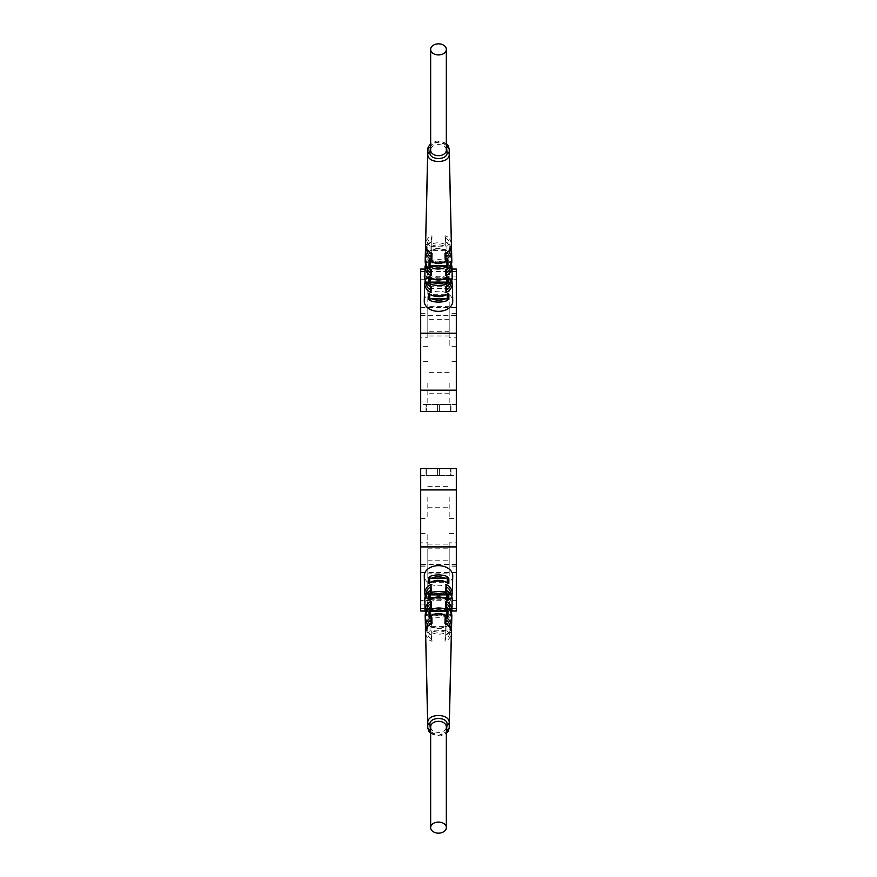 <?xml version="1.0" encoding="UTF-8"?>
<svg xmlns="http://www.w3.org/2000/svg" width="877" height="877" viewBox="0 0 877 877"><rect width="100%" height="100%" fill="white"/><g stroke="black" fill="none" stroke-linecap="round" stroke-linejoin="round"><path stroke-width="0.66" stroke-dasharray="4.38 3.29" d="M456.314 542.852L456.314 604.056L456.314 533.435L456.314 542.852L449.188 542.852L449.188 604.056L449.188 542.852M456.314 611.028L456.314 468.548L450.964 468.548L450.964 475.663L426.036 475.663L450.964 475.663L450.964 468.548L426.036 468.548L426.036 475.663L426.036 468.548L420.686 468.548L420.686 611.028L456.314 611.028M456.314 497.04L456.314 518.417L456.314 497.04M449.188 497.04L449.188 518.417L449.188 497.04M449.188 573.821L449.188 544.124L449.188 573.821L427.812 573.821L427.812 544.124L427.812 548.827L449.188 548.827M427.812 497.04L427.812 518.417L427.812 497.04M427.812 600.394L427.812 533.435L427.812 604.056L427.812 600.394L420.686 600.394L420.686 533.435L420.686 542.852L427.812 542.852M427.812 573.821L427.812 548.827M420.686 497.04L420.686 518.417L420.686 497.04M420.686 542.852L420.686 600.394M425.082 611.028L451.918 611.028M437.612 468.548L439.388 468.548L439.388 475.312L437.612 475.312L439.388 475.312L437.612 475.312L439.388 475.312L437.612 475.312L439.388 475.312L437.612 475.312L439.388 475.312L437.612 475.312L439.388 475.312L437.612 475.312L439.388 475.312L437.612 475.312L439.388 475.312L437.612 475.312L439.388 475.312L437.612 475.312L439.388 475.312L437.612 475.312L439.388 475.312L437.612 475.312L439.388 475.312L437.612 475.312L439.388 475.312L437.612 475.312L439.388 475.312L437.612 475.312L439.388 475.312L437.612 475.312L439.388 475.312L437.612 475.312L439.388 475.312L439.388 468.548L437.612 468.548L437.612 475.312L437.612 468.548L439.388 468.548L437.612 468.548L439.388 468.548L437.612 468.548L439.388 468.548L437.612 468.548L439.388 468.548L437.612 468.548L439.388 468.548L437.612 468.548L439.388 468.548L437.612 468.548L439.388 468.548L437.612 468.548L439.388 468.548L437.612 468.548L439.388 468.548L437.612 468.548L439.388 468.548L437.612 468.548L439.388 468.548L437.612 468.548L439.388 468.548L437.612 468.548L439.388 468.548L437.612 468.548L439.388 468.548L437.612 468.548L439.388 468.548L437.612 468.548L437.612 475.312L437.612 468.548M450.614 468.548L426.386 468.548L450.614 468.548L450.614 475.312L426.386 475.312L450.614 475.312L450.614 468.548M426.386 468.548L426.386 475.312L426.386 468.548M439.388 468.548L439.388 475.312L439.388 468.548M430.662 726.858A7.838 5.536 180 0 0 438.5 732.405A7.838 5.536 180 0 0 446.338 726.858M430.662 733.019L438.5 735.419L446.338 733.019M447.237 582.613L445.483 582.284C441.427 580.366 436.768 580.366 431.517 582.284L429.763 582.613M431.517 582.284L445.483 582.284M430.092 615.84L446.908 615.84M431.769 615.533C435.946 613.505 440.429 613.505 445.231 615.533M429.927 599.232L447.073 599.232M431.637 598.903C436.834 596.996 441.405 596.996 445.363 598.903M426.233 598.542L426.233 597.763C426.737 594.518 428.151 592.326 430.475 591.197L430.475 605.108C428.097 603.913 426.682 601.721 426.233 598.542A1.425 1.009 0 0 0 424.808 599.55C425.718 603.957 427.844 606.687 431.166 607.728L430.388 590.616M430.486 590.561L430.475 591.197M430.475 605.108L431.166 607.728M430.377 601.611L431.013 601.633L430.377 601.611L430.486 606.051L430.377 601.622M445.834 623.58L445.735 639.541L445.735 624.139C448.037 625.169 449.452 627.263 449.989 630.453L449.989 632.339A1.425 1.009 180 0 1 451.414 633.347C450.35 637.82 448.213 640.44 445.001 641.24L445.154 635.145C448.399 634.29 450.537 631.648 451.556 627.219M451.808 616.465C450.789 620.927 448.662 623.602 445.417 624.49L445.56 618.702C448.849 617.671 450.975 614.941 451.94 610.502M450.767 598.542C450.263 601.786 448.849 603.968 446.525 605.108L446.525 591.197C448.903 592.392 450.318 594.584 450.767 597.763L450.767 598.542A1.425 1.009 180 0 1 452.192 599.55C451.238 604.012 449.112 606.741 445.834 607.728L445.987 601.633C449.342 600.537 451.458 597.796 452.335 593.422M452.74 576.068A14.251 10.075 0 0 1 438.5 585.803A14.251 10.075 0 0 1 424.26 576.068M424.665 593.422C425.619 597.884 427.735 600.624 431.013 601.633M425.06 610.502C426.069 614.996 428.195 617.737 431.44 618.702L431.583 624.49C428.305 623.558 426.178 620.883 425.192 616.465M425.444 627.219C426.496 631.681 428.623 634.323 431.846 635.145L431.999 641.24C428.765 640.418 426.639 637.798 425.586 633.369A1.425 1.009 0 0 1 427.011 632.339L427.011 630.453C427.581 627.219 428.996 625.115 431.265 624.139L431.265 639.541L431.166 635.134L431.846 635.145L431.166 635.123L431.846 635.145M448.125 608.693L448.07 614.733C444.924 618.515 430.596 617.89 428.93 614.733L428.875 608.693C432.076 612.464 446.382 611.861 448.125 608.693L447.27 609.581C441.427 612.683 435.573 612.683 429.719 609.581L428.875 608.693M429.017 625.301C434.773 629.072 441.087 629.072 447.983 625.301L447.928 631.352C442.161 635.112 435.88 635.112 429.072 631.352L429.017 625.301L429.862 626.2C435.617 629.302 441.383 629.302 447.138 626.189L447.983 625.301M448.224 598.114C444.935 601.896 430.607 601.282 428.776 598.114L428.721 592.074C432.076 595.845 446.349 595.253 448.279 592.074L448.224 598.114L445.483 597.39C440.221 599.309 435.573 599.309 431.517 597.39L445.483 597.39M431.517 597.39L428.776 598.114M448.279 592.074L447.413 592.962C441.471 596.053 435.529 596.053 429.587 592.962L428.721 592.074M429.763 597.73L429.719 593.038L447.281 593.038L447.237 597.73M431.473 593.367C436.746 595.275 441.427 595.275 445.527 593.367M428.93 614.733L431.637 614.021L445.363 614.021L448.07 614.733M447.073 614.338L447.117 609.668L445.406 609.986C441.405 611.894 436.801 611.894 431.594 609.986L429.883 609.668L429.927 614.338M431.594 609.986L445.406 609.986M445.363 614.021C440.166 615.928 435.595 615.928 431.637 614.021M446.908 630.958L446.952 626.299L445.286 626.616C440.418 628.634 435.902 628.634 431.714 626.616L430.048 626.299L430.092 630.958L445.231 630.64L447.928 631.352M431.714 626.616L445.286 626.616M445.231 630.64C441.054 632.657 436.571 632.657 431.769 630.64M430.092 630.958L429.072 631.352M446.525 591.197L446.514 590.561M445.834 607.728L446.525 605.108M446.612 590.616L446.623 601.611L445.987 601.633M446.612 601.052C449.035 599.813 450.471 597.599 450.91 594.409M446.218 607.092L446.218 618.132C448.607 616.959 450.054 614.744 450.57 611.488A1.425 1.009 0 0 0 450.866 611.466M446.218 618.132L446.13 607.048M445.56 618.702L446.218 618.669L445.56 618.702L446.218 618.669L446.119 622.791L445.417 624.49M446.13 607.662C448.465 608.77 449.879 610.918 450.383 614.108L450.383 615.446C449.835 618.68 448.421 620.828 446.13 621.881M445.834 634.597C448.169 633.545 449.605 631.418 450.131 628.217A1.425 1.009 0 0 0 450.625 628.151M445.735 624.139L445.735 623.536M445.154 635.145L445.834 635.123L445.154 635.145L445.834 635.123L445.735 639.519L445.001 641.24M449.989 632.339C449.419 635.573 448.004 637.678 445.735 638.653M426.09 594.409C426.595 597.686 428.031 599.901 430.388 601.052M426.43 610.348L426.43 611.488C427 614.821 428.447 617.035 430.782 618.132L431.44 618.702M430.782 607.092L430.782 618.132M430.87 607.048L430.881 622.813L430.782 618.669L431.583 624.49M430.87 621.881C428.535 620.773 427.121 618.625 426.617 615.446A1.425 1.009 0 0 0 425.192 616.443M426.617 615.446L426.617 614.108C427.165 610.863 428.579 608.715 430.87 607.662M431.999 641.24L431.166 634.597C428.875 633.611 427.439 631.484 426.869 628.217A1.425 1.009 180 0 1 426.375 628.151M431.166 623.58L431.166 634.597M431.265 623.536L431.265 624.139M431.265 638.653C428.963 637.634 427.548 635.529 427.011 632.339M420.686 337.239L420.686 276.047L420.686 346.667L420.686 337.239L427.812 337.239L427.812 276.047L427.812 337.239M420.686 269.064L420.686 411.554L426.036 411.554L426.036 404.429L450.964 404.429L426.036 404.429L426.036 411.554L450.964 411.554L450.964 404.429L450.964 411.554L456.314 411.554L456.314 269.064L420.686 269.064M420.686 383.052L420.686 404.429L420.686 383.052M427.812 383.052L427.812 404.429L427.812 383.052M427.812 306.27L427.812 335.979L427.812 306.27L449.188 306.27L449.188 335.979L449.188 331.265L427.812 331.265M449.188 383.052L449.188 404.429L449.188 383.052M449.188 279.697L449.188 346.667L449.188 276.047L449.188 279.697L456.314 279.697L456.314 346.667L456.314 337.239L449.188 337.239M449.188 306.27L449.188 331.265M456.314 383.052L456.314 404.429L456.314 383.052M456.314 337.239L456.314 279.697M452.006 269.064L424.994 269.064M439.388 411.554L437.612 411.554L437.612 404.779L439.388 404.779L437.612 404.779L439.388 404.779L437.612 404.779L439.388 404.779L437.612 404.779L439.388 404.779L437.612 404.779L439.388 404.779L437.612 404.779L439.388 404.779L437.612 404.779L439.388 404.779L437.612 404.779L439.388 404.779L437.612 404.779L439.388 404.779L437.612 404.779L439.388 404.779L437.612 404.779L439.388 404.779L437.612 404.779L439.388 404.779L437.612 404.779L439.388 404.779L437.612 404.779L439.388 404.779L437.612 404.779L439.388 404.779L437.612 404.779L439.388 404.779L437.612 404.779L437.612 411.554L439.388 411.554L439.388 404.779L439.388 411.554L437.612 411.554L439.388 411.554L437.612 411.554L439.388 411.554L437.612 411.554L439.388 411.554L437.612 411.554L439.388 411.554L437.612 411.554L439.388 411.554L437.612 411.554L439.388 411.554L437.612 411.554L439.388 411.554L437.612 411.554L439.388 411.554L437.612 411.554L439.388 411.554L437.612 411.554L439.388 411.554L437.612 411.554L439.388 411.554L437.612 411.554L439.388 411.554L437.612 411.554L439.388 411.554L437.612 411.554L439.388 411.554L437.612 411.554L439.388 411.554L439.388 404.779L439.388 411.554M426.386 411.554L450.614 411.554L426.386 411.554L426.386 404.779L450.614 404.779L426.386 404.779L426.386 411.554M450.614 411.554L450.614 404.779L450.614 411.554M437.612 411.554L437.612 404.779L437.612 411.554M446.338 150.142A7.838 5.536 0 0 0 438.5 144.595A7.838 5.536 0 0 0 430.662 150.142M446.338 143.981L434.652 142.085L427.779 149.013M429.763 294.387L431.517 294.716C435.573 296.634 440.232 296.634 445.483 294.716L447.237 294.387M445.483 294.716L431.517 294.716M446.908 261.16L430.092 261.16M445.231 261.467C441.054 263.495 436.571 263.495 431.769 261.467M447.073 277.768L429.927 277.768M445.363 278.097C440.166 280.004 435.595 280.004 431.637 278.097M450.767 278.458L450.767 279.237C450.263 282.482 448.849 284.674 446.525 285.803L446.525 271.892C448.903 273.087 450.318 275.279 450.767 278.458A1.425 1.009 180 0 0 452.192 277.45C451.282 273.043 449.156 270.313 445.834 269.272L446.612 286.384M446.514 286.439L446.525 285.803M446.525 271.892L445.834 269.272M446.623 275.389L445.987 275.367L446.623 275.389L446.514 270.949L446.623 275.378M431.166 253.42L431.265 237.459L431.265 252.861C428.963 251.831 427.548 249.737 427.011 246.547L427.011 244.661A1.425 1.009 0 0 1 425.586 243.653C426.65 239.18 428.787 236.56 431.999 235.76L431.846 241.855C428.601 242.71 426.463 245.352 425.444 249.781M425.192 260.535C426.211 256.073 428.338 253.398 431.583 252.51L431.44 258.298C428.151 259.329 426.025 262.059 425.06 266.498M426.233 278.458C426.737 275.214 428.151 273.032 430.475 271.892L430.475 285.803C428.097 284.608 426.682 282.416 426.233 279.237L426.233 278.458A1.425 1.009 0 0 1 424.808 277.45C425.762 272.988 427.888 270.259 431.166 269.272L431.013 275.367C427.658 276.463 425.542 279.204 424.665 283.578M424.26 300.932A14.251 10.075 180 0 1 438.5 291.197A14.251 10.075 180 0 1 452.74 300.932M452.335 283.578C451.381 279.116 449.265 276.376 445.987 275.367M451.94 266.498C450.931 262.004 448.805 259.263 445.56 258.298L445.417 252.51C448.695 253.442 450.822 256.117 451.808 260.535M451.556 249.781C450.504 245.319 448.377 242.677 445.154 241.855L445.001 235.76C448.235 236.582 450.361 239.202 451.414 243.631A1.425 1.009 180 0 1 449.989 244.661L449.989 246.547C449.419 249.781 448.004 251.885 445.735 252.861L445.735 237.459L445.834 241.866L445.154 241.855L445.834 241.877L445.154 241.855M428.875 268.307L428.93 262.267C432.076 258.485 446.404 259.11 448.07 262.267L448.125 268.307C444.924 264.536 430.618 265.139 428.875 268.307L429.73 267.419C435.573 264.317 441.427 264.317 447.281 267.419L448.125 268.307M447.983 251.699C442.227 247.928 435.913 247.928 429.017 251.699L429.072 245.648C434.839 241.888 441.12 241.888 447.928 245.648L447.983 251.699L447.138 250.8C441.383 247.698 435.617 247.698 429.862 250.811L429.017 251.699M428.776 278.886C432.065 275.104 446.393 275.718 448.224 278.886L448.279 284.926C444.924 281.155 430.651 281.747 428.721 284.926L428.776 278.886L431.517 279.61C436.779 277.691 441.427 277.691 445.483 279.61L431.517 279.61M445.483 279.61L448.224 278.886M428.721 284.926L429.587 284.038C435.529 280.947 441.471 280.947 447.413 284.038L448.279 284.926M447.237 279.27L447.281 283.962L429.719 283.962L429.763 279.27M445.527 283.633C440.254 281.725 435.573 281.725 431.473 283.633M448.07 262.267L445.363 262.979L431.637 262.979L428.93 262.267M429.927 262.661L429.883 267.332L431.594 267.014C435.595 265.106 440.199 265.106 445.406 267.014L447.117 267.332L447.073 262.661M445.406 267.014L431.594 267.014M431.637 262.979C436.834 261.072 441.405 261.072 445.363 262.979M430.092 246.042L430.048 250.701L431.714 250.383C436.582 248.366 441.098 248.366 445.286 250.383L446.952 250.701L446.908 246.042L431.769 246.36L429.072 245.648M445.286 250.383L431.714 250.383M431.769 246.36C435.946 244.343 440.429 244.343 445.231 246.36M446.908 246.042L447.928 245.648M430.475 285.803L430.486 286.439M431.166 269.272L430.475 271.892M430.388 286.384L430.377 275.389L431.013 275.367M430.388 275.948C427.965 277.187 426.529 279.401 426.09 282.591M430.782 269.908L430.782 258.868C428.393 260.041 426.946 262.256 426.43 265.512A1.425 1.009 180 0 0 426.134 265.534M430.782 258.868L430.87 269.952M431.44 258.298L430.782 258.331L431.44 258.298L430.782 258.331L430.881 254.209L431.583 252.51M430.87 269.338C428.535 268.23 427.121 266.082 426.617 262.892L426.617 261.554C427.165 258.32 428.579 256.172 430.87 255.119M431.166 242.403C428.831 243.455 427.395 245.582 426.869 248.783A1.425 1.009 180 0 0 426.375 248.849M431.265 252.861L431.265 253.464M431.846 241.855L431.166 241.877L431.846 241.855L431.166 241.877L431.265 237.481L431.999 235.76M427.011 244.661C427.581 241.427 428.996 239.322 431.265 238.347M450.91 282.591C450.405 279.314 448.969 277.099 446.612 275.948M450.57 266.652L450.57 265.512C450 262.179 448.553 259.965 446.218 258.868L445.56 258.298M446.218 269.908L446.218 258.868M446.13 269.952L446.119 254.187L446.218 258.331L445.417 252.51M446.13 255.119C448.465 256.227 449.879 258.375 450.383 261.554A1.425 1.009 180 0 0 451.808 260.557M450.383 261.554L450.383 262.892C449.835 266.137 448.421 268.285 446.13 269.338M445.001 235.76L445.834 242.403C448.125 243.389 449.561 245.516 450.131 248.783A1.425 1.009 -0 0 1 450.625 248.849M445.834 253.42L445.834 242.403M445.735 253.464L445.735 252.861M445.735 238.347C448.037 239.366 449.452 241.471 449.989 244.661M456.314 600.394L449.188 600.394M456.314 566.761L449.188 566.761M456.314 564.963L449.188 564.963M420.686 566.761L427.812 566.761M420.686 564.963L427.812 564.963M456.314 608.583L420.686 608.583M456.314 564.481L420.686 564.481M456.314 572.462L420.686 572.462M427.812 591.537L449.188 591.537M427.812 560.776L449.188 560.776M430.662 731.835L438.5 735.419L446.338 731.835M426.233 597.763A1.425 1.009 0 0 0 424.808 598.761M450.767 597.763A1.425 1.009 180 0 1 452.192 598.75M450.57 611.488L450.57 610.348M450.383 615.446A1.425 1.009 180 0 1 451.808 616.443M450.383 614.108A1.425 1.009 180 0 1 451.808 615.095M450.131 628.217L450.131 626.529M449.989 630.453A1.425 1.009 180 0 1 451.414 631.44M426.617 614.108A1.425 1.009 0 0 0 425.192 615.117M426.869 626.529L426.869 628.217M427.011 630.453A1.425 1.009 0 0 0 425.586 631.462M420.686 279.697L427.812 279.697M420.686 313.341L427.812 313.341M420.686 315.128L427.812 315.128M456.314 313.341L449.188 313.341M456.314 315.128L449.188 315.128M420.686 271.508L456.314 271.508M420.686 315.621L456.314 315.621M420.686 307.63L456.314 307.63M449.188 288.555L427.812 288.555M449.188 319.316L427.812 319.316M446.338 145.165L438.5 141.581L430.662 145.165M450.767 279.237A1.425 1.009 180 0 0 452.192 278.239M426.233 279.237A1.425 1.009 0 0 1 424.808 278.25M426.43 265.512L426.43 266.652M426.617 261.554A1.425 1.009 0 0 1 425.192 260.557M426.617 262.892A1.425 1.009 0 0 1 425.192 261.905M426.869 248.783L426.869 250.471M427.011 246.547A1.425 1.009 0 0 1 425.586 245.56M450.383 262.892A1.425 1.009 180 0 0 451.808 261.883M450.131 250.471L450.131 248.783M449.989 246.547A1.425 1.009 180 0 0 451.414 245.538M449.188 518.417L456.314 518.417M449.188 475.663L456.314 475.663M449.188 604.056L456.314 604.056M449.188 533.435L456.314 533.435M427.812 486.351L449.188 486.351M420.686 518.417L427.812 518.417M420.686 475.663L427.812 475.663M420.686 604.056L427.812 604.056M420.686 533.435L427.812 533.435M427.812 507.728L449.188 507.728M427.812 593.367L449.188 593.367M427.812 544.124L449.188 544.124M430.662 733.479L437.042 735.978L440.813 735.858L446.338 733.479M446.568 601.71L451.787 596.283M446.152 618.767L451.502 613.023M445.768 635.233L451.162 629.576M425.213 596.283L430.432 601.71M425.498 613.023L430.848 618.767M425.838 629.576L427.165 632.01L431.232 635.233M427.812 361.686L420.686 361.686M427.812 404.429L420.686 404.429M427.812 276.047L420.686 276.047M427.812 346.667L420.686 346.667M449.188 393.74L427.812 393.74M456.314 361.686L449.188 361.686M456.314 404.429L449.188 404.429M456.314 276.047L449.188 276.047M456.314 346.667L449.188 346.667M449.188 372.363L427.812 372.363M449.188 286.724L427.812 286.724M449.188 335.979L427.812 335.979M446.338 143.521L439.958 141.022L436.187 141.142L430.662 143.521M430.432 275.29L425.213 280.717M430.848 258.233L425.498 263.977M431.232 241.767L425.838 247.424M451.787 280.717L446.568 275.29M451.502 263.977L446.152 258.233M451.162 247.424L449.835 244.99L445.768 241.767"/><path stroke-width="1.32" d="M425.082 611.028L420.686 611.028L420.686 468.548L456.314 468.548L456.314 611.028L451.918 611.028M420.686 546.908L456.314 546.908M430.662 827.614A7.838 5.536 180 0 0 438.5 833.15A7.838 5.536 180 0 0 446.338 827.614A7.838 5.536 180 0 0 438.5 822.067A7.838 5.536 180 0 0 430.662 827.614L430.662 726.858A7.838 5.536 180 0 1 438.5 721.322A7.838 5.536 180 0 1 446.338 726.858L446.338 827.614M446.338 733.019L449.221 727.987L449.221 722.878C449.89 713.067 427.11 713.067 427.779 722.878L427.779 727.976L430.662 733.019M425.597 633.665L425.586 631.473C426.65 627.011 428.787 624.369 431.999 623.58L431.846 617.572C428.601 618.438 426.463 621.091 425.444 625.531L425.838 629.576M425.444 627.362L425.192 615.128C426.211 610.655 428.338 607.969 431.583 607.081L431.44 601.392C428.151 602.291 426.025 604.944 425.06 609.362L425.498 613.023M424.808 599.879L424.808 598.783C425.762 594.321 427.888 591.58 431.166 590.594L431.013 584.597C427.658 585.704 425.542 588.445 424.665 592.841L425.213 596.283M424.26 576.068A14.251 10.075 0 0 1 424.249 575.882A14.251 10.075 0 0 1 424.249 575.729L424.665 592.841A1.425 1.009 180 0 0 426.09 593.828L426.09 594.474M426.09 594.409A1.425 1.009 180 0 1 424.665 593.422L424.249 575.729A14.251 10.075 0 0 1 438.5 565.654A14.251 10.075 0 0 1 452.751 575.729L452.335 592.841C451.381 588.357 449.265 585.617 445.987 584.597L445.834 590.594C449.156 591.646 451.282 594.376 452.192 598.783L452.192 599.879M451.502 613.023L451.94 609.362C450.931 604.889 448.805 602.236 445.56 601.392L445.417 607.081C448.695 608.013 450.822 610.699 451.808 615.128L451.556 625.531C450.504 621.059 448.377 618.406 445.154 617.572L445.001 623.58C448.235 624.402 450.361 627.033 451.414 631.473L451.403 633.665M447.928 616.849L447.983 610.798C442.227 607.027 435.913 607.027 429.017 610.798L429.072 616.849C434.839 613.078 441.12 613.078 447.928 616.849L447.084 615.95C441.361 612.837 435.639 612.837 429.905 615.95L429.072 616.849M448.125 594.168C444.924 590.385 430.618 590.988 428.875 594.168L428.93 600.219C432.076 596.426 446.404 597.04 448.07 600.219L448.125 594.168L445.406 594.88C440.199 592.973 435.595 592.973 431.594 594.88L445.406 594.88M428.776 583.578C432.076 579.796 446.393 580.41 448.224 583.578L448.279 577.537C444.924 573.755 430.651 574.347 428.721 577.537L428.776 583.578L429.642 582.69C435.551 579.587 441.46 579.587 447.358 582.69L448.224 583.578M428.721 577.537L431.473 578.25L445.527 578.25L448.279 577.537M445.527 578.25C440.254 576.342 435.573 576.342 431.473 578.25M429.017 610.798L431.714 611.499L445.286 611.499L447.983 610.798M445.286 611.499C441.098 609.482 436.582 609.482 431.714 611.499M431.594 594.88L428.875 594.168M429.883 594.551L429.774 599.32C435.595 596.217 441.405 596.217 447.226 599.32L448.07 600.219M429.927 599.232L428.93 600.219M430.486 590.627L431.166 590.594L430.486 590.627L431.013 584.597M430.377 586.253L430.388 590.616M450.131 628.217L450.131 626.529A1.425 1.009 -0 0 0 451.556 625.531L451.808 615.128A1.425 1.009 180 0 1 451.808 615.117L451.798 616.772M451.787 596.283L452.335 592.841A1.425 1.009 -0 0 1 450.91 593.828C450.405 590.55 448.969 588.335 446.612 587.184L446.612 590.616M452.335 593.565L452.751 575.882A14.251 10.075 0 0 0 452.751 575.729L452.335 593.422A1.425 1.009 0 0 1 450.91 594.409L450.91 593.828M425.202 616.772L425.444 627.219A1.425 1.009 180 0 0 426.375 628.151M446.514 590.627L445.834 590.594L446.514 590.627L445.987 584.597M446.623 586.253L446.612 587.184M450.57 611.488L450.57 610.348C450 607.048 448.553 604.911 446.218 603.913L446.218 607.092M446.218 603.913L445.56 601.392M446.119 607.114L445.417 607.081L446.119 607.114L446.218 603.058M450.131 626.529C449.561 623.251 448.125 621.124 445.834 620.138L445.834 623.58M445.834 620.138L445.154 617.572M445.735 623.613L445.001 623.58L445.735 623.613L445.834 619.283M430.388 587.184C427.965 588.423 426.529 590.638 426.09 593.828M430.782 607.092L430.782 603.913C428.393 604.977 426.946 607.125 426.43 610.348L426.43 611.488M430.782 603.913L431.44 601.392M430.881 607.114L431.583 607.081L430.881 607.114L430.782 603.058M431.166 623.58L431.166 620.138C428.831 621.19 427.395 623.317 426.869 626.529L426.869 628.217M431.166 620.138L431.846 617.572M431.265 623.613L431.999 623.58L431.265 623.613L431.166 619.283M452.006 269.064L456.314 269.064L456.314 411.554L420.686 411.554L420.686 269.064L424.994 269.064M456.314 333.183L420.686 333.183M446.338 49.386A7.838 5.536 0 0 0 438.5 43.85A7.838 5.536 0 0 0 430.662 49.386A7.838 5.536 0 0 0 438.5 54.933A7.838 5.536 0 0 0 446.338 49.386L446.338 150.142A7.838 5.536 0 0 1 438.5 155.678A7.838 5.536 0 0 1 430.662 150.142L430.662 49.386M430.662 143.521L428.053 147.314L427.779 154.122C427.11 163.933 449.89 163.933 449.221 154.122L449.221 149.024L446.338 143.981M451.403 243.335L451.414 245.527C450.35 249.989 448.213 252.631 445.001 253.42L445.154 259.428C448.399 258.562 450.537 255.909 451.556 251.469L451.162 247.424M451.556 249.638L451.808 261.872C450.789 266.345 448.662 269.031 445.417 269.919L445.56 275.608C448.849 274.709 450.975 272.056 451.94 267.638L451.502 263.977M452.192 277.121L452.192 278.217C451.238 282.679 449.112 285.42 445.834 286.406L445.987 292.403C449.342 291.296 451.458 288.555 452.335 284.159L451.787 280.717M452.74 300.932A14.251 10.075 180 0 1 452.751 301.118A14.251 10.075 180 0 1 452.751 301.271L452.335 284.159A1.425 1.009 0 0 0 450.91 283.172L450.91 282.526M450.91 282.591A1.425 1.009 -0 0 1 452.335 283.578L452.751 301.271A14.251 10.075 180 0 1 438.5 311.346A14.251 10.075 180 0 1 424.249 301.271L424.665 284.159C425.619 288.643 427.735 291.383 431.013 292.403L431.166 286.406C427.844 285.354 425.718 282.624 424.808 278.217L424.808 277.121M425.498 263.977L425.06 267.638C426.069 272.111 428.195 274.764 431.44 275.608L431.583 269.919C428.305 268.987 426.178 266.301 425.192 261.872L425.444 251.469C426.496 255.941 428.623 258.594 431.846 259.428L431.999 253.42C428.765 252.598 426.639 249.967 425.586 245.527L425.597 243.335M429.072 260.151L429.017 266.202C434.773 269.973 441.087 269.973 447.983 266.202L447.928 260.151C442.161 263.922 435.88 263.922 429.072 260.151L429.916 261.05C435.639 264.163 441.361 264.163 447.095 261.05L447.928 260.151M428.875 282.832C432.076 286.615 446.382 286.012 448.125 282.832L448.07 276.781C444.924 280.574 430.596 279.96 428.93 276.781L428.875 282.832L431.594 282.12C436.801 284.027 441.405 284.027 445.406 282.12L431.594 282.12M448.224 293.422C444.924 297.204 430.607 296.59 428.776 293.422L428.721 299.463C432.076 303.245 446.349 302.653 448.279 299.463L448.224 293.422L447.358 294.31C441.449 297.413 435.54 297.413 429.642 294.31L428.776 293.422M448.279 299.463L445.527 298.75L431.473 298.75L428.721 299.463M431.473 298.75C436.746 300.658 441.427 300.658 445.527 298.75M447.983 266.202L445.286 265.501L431.714 265.501L429.017 266.202M431.714 265.501C435.902 267.518 440.418 267.518 445.286 265.501M445.406 282.12L448.125 282.832M447.117 282.449L447.226 277.68C441.405 280.783 435.595 280.783 429.774 277.68L428.93 276.781M447.073 277.768L448.07 276.781M446.514 286.373L445.834 286.406L446.514 286.373L445.987 292.403M446.623 290.747L446.612 286.384M426.869 248.783L426.869 250.471A1.425 1.009 180 0 0 425.444 251.469L425.192 261.872A1.425 1.009 0 0 1 425.192 261.883L425.202 260.228M425.213 280.717L424.665 284.159A1.425 1.009 180 0 1 426.09 283.172C426.595 286.45 428.031 288.665 430.388 289.816L430.388 286.384M424.665 283.435L424.249 301.118A14.251 10.075 180 0 0 424.249 301.271L424.665 283.578A1.425 1.009 180 0 1 426.09 282.591L426.09 283.172M451.798 260.228L451.556 249.781A1.425 1.009 -0 0 0 450.625 248.849M430.486 286.373L431.166 286.406L430.486 286.373L431.013 292.403M430.377 290.747L430.388 289.816M426.43 265.512L426.43 266.652C427 269.952 428.447 272.089 430.782 273.087L430.782 269.908M430.782 273.087L431.44 275.608M430.881 269.886L431.583 269.919L430.881 269.886L430.782 273.942M426.869 250.471C427.439 253.749 428.875 255.876 431.166 256.862L431.166 253.42M431.166 256.862L431.846 259.428M431.265 253.387L431.999 253.42L431.265 253.387L431.166 257.717M446.612 289.816C449.035 288.577 450.471 286.362 450.91 283.172M446.218 269.908L446.218 273.087C448.607 272.023 450.054 269.875 450.57 266.652L450.57 265.512M446.218 273.087L445.56 275.608M446.119 269.886L445.417 269.919L446.119 269.886L446.218 273.942M445.834 253.42L445.834 256.862C448.169 255.81 449.605 253.683 450.131 250.471L450.131 248.783M445.834 256.862L445.154 259.428M445.735 253.387L445.001 253.42L445.735 253.387L445.834 257.717M420.686 489.914L456.314 489.914M446.338 731.835L447.084 724.369C447.621 716.542 429.379 716.531 429.916 724.369L430.662 731.835M429.916 724.369A2.138 1.513 180 0 1 427.779 722.878L425.586 631.473M429.916 729.357A2.138 1.513 180 0 1 427.779 727.866L425.586 633.369L427.779 727.976L428.875 731.495L430.662 733.479M447.084 729.357A2.138 1.513 0 0 0 449.221 727.866L451.414 633.369L449.221 727.976L448.092 731.528L446.338 733.479M447.084 724.369A2.138 1.513 -0 0 0 449.221 722.878L451.414 631.473M425.192 616.454L425.444 625.531A1.425 1.009 180 0 0 426.869 626.529M426.134 611.466A1.425 1.009 180 0 1 425.06 610.502L425.06 609.362A1.425 1.009 180 0 0 426.43 610.348M450.866 611.466A1.425 1.009 0 0 0 451.94 610.502L452.192 598.772A1.425 1.009 180 0 1 452.192 598.761L451.94 609.362A1.425 1.009 -0 0 1 450.57 610.348M447.237 582.613L447.281 577.921M429.719 577.921L429.763 582.613M446.908 615.84L446.952 611.192M430.048 611.192L430.092 615.84M447.073 599.232L447.117 594.551M451.808 616.465L451.556 627.219A1.425 1.009 0 0 1 450.625 628.151M451.414 633.347L451.414 631.462A1.425 1.009 180 0 1 451.414 631.462C451.304 628.107 449.386 625.454 445.659 623.503M456.314 390.177L420.686 390.177M430.662 145.165L429.916 152.631C429.379 160.458 447.621 160.469 447.084 152.631L446.338 145.165M447.084 152.631A2.138 1.513 0 0 1 449.221 154.122L451.414 245.527M447.084 147.643A2.138 1.513 -0 0 1 449.221 149.134L451.414 243.631L449.221 149.024L448.125 145.505L446.338 143.521M429.916 147.643A2.138 1.513 180 0 0 427.779 149.134L425.586 243.631L427.779 149.024M429.916 152.631A2.138 1.513 180 0 0 427.779 154.122L425.586 245.527M451.808 260.546L451.556 251.469A1.425 1.009 0 0 0 450.131 250.471M450.866 265.534A1.425 1.009 -0 0 1 451.94 266.498L451.94 267.638A1.425 1.009 0 0 0 450.57 266.652M426.134 265.534A1.425 1.009 180 0 0 425.06 266.498L424.808 278.228A1.425 1.009 0 0 1 424.808 278.239L425.06 267.638A1.425 1.009 180 0 1 426.43 266.652M429.763 294.387L429.719 299.079M447.281 299.079L447.237 294.387M430.092 261.16L430.048 265.808M446.952 265.808L446.908 261.16M429.927 277.768L429.883 282.449M425.192 260.535L425.444 249.781A1.425 1.009 180 0 1 426.375 248.849M425.586 243.653L425.586 245.538A1.425 1.009 0 0 1 425.586 245.538C425.696 248.893 427.614 251.546 431.341 253.497M424.808 598.772C424.972 595.253 426.891 592.501 430.552 590.528M424.808 599.55L425.06 610.644M451.94 610.644L452.192 599.55M424.249 575.882L424.665 593.565M452.192 598.772C452.061 595.286 450.142 592.545 446.448 590.528M451.808 615.117C451.666 611.675 449.748 608.967 446.053 607.016M451.162 629.576L451.556 627.373M425.192 615.117C425.323 611.686 427.242 608.978 430.947 607.016M425.586 633.347L425.586 631.462C425.674 628.118 427.592 625.465 431.341 623.503M452.192 278.228C452.028 281.747 450.109 284.499 446.448 286.472M452.192 277.45L451.94 266.356M425.06 266.356L424.808 277.45M452.751 301.118L452.335 283.435M424.808 278.228C424.939 281.714 426.858 284.455 430.552 286.472M425.192 261.883C425.334 265.325 427.252 268.033 430.947 269.984M425.838 247.424L425.444 249.627M451.808 261.883C451.677 265.314 449.758 268.022 446.053 269.984M451.414 243.653L451.414 245.538C451.326 248.882 449.408 251.535 445.659 253.497"/></g></svg>
